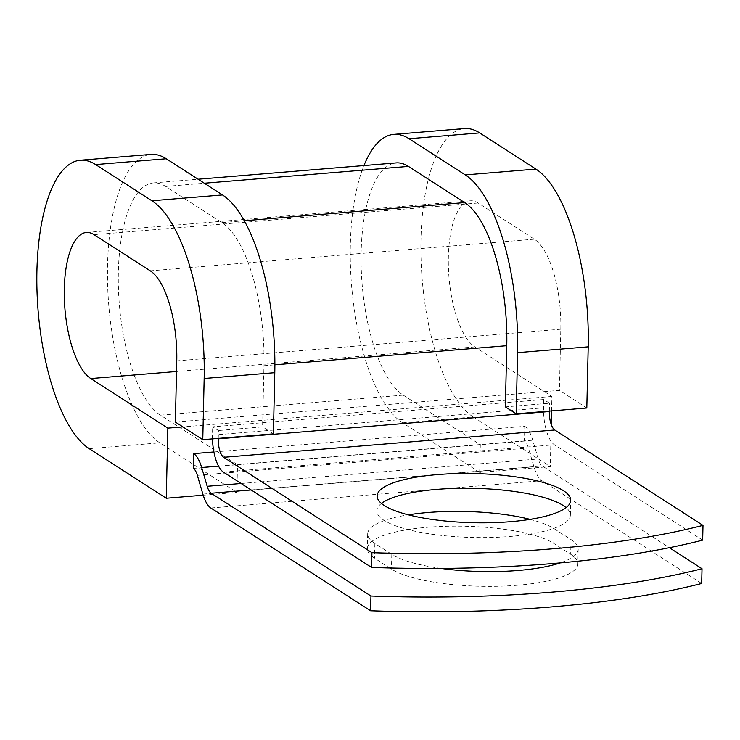 <?xml version="1.0" encoding="UTF-8"?>
<svg xmlns="http://www.w3.org/2000/svg" width="740" height="740" viewBox="0 0 740 740"><rect width="100%" height="100%" fill="white"/><g stroke="black" fill="none" stroke-linecap="round" stroke-linejoin="round"><path stroke-width="0.56" stroke-dasharray="3.7 2.78" d="M517.658 585.238A96.811 24.577 -178.7 0 1 391.46 569.097L374.523 558.191A96.811 24.577 -178.7 0 1 367.345 548.608A96.811 24.577 -178.7 0 1 445.767 526.279A96.811 24.577 -178.7 0 1 553.742 543.419L570.688 554.316A96.811 24.577 -178.7 0 1 577.866 563.899A96.811 24.577 -178.7 0 1 517.658 585.238M440.892 568.413A96.811 24.577 -178.7 0 1 391.802 554.334L374.856 543.438A96.811 24.577 -178.7 0 1 367.678 533.855A96.811 24.577 -178.7 0 1 408.332 514.827M381.433 503.431A96.811 24.577 1.3 0 0 376.799 510.711A96.811 24.577 1.3 0 0 510.174 536.445A96.811 24.577 1.3 0 0 570.374 515.105A96.811 24.577 1.3 0 0 566.082 507.622M702.667 540.135L554.427 444.768A30.525 11.313 85.3 0 1 543.558 407.832L543.752 399.526L549.515 403.235L505.374 406.88M549.339 411.098L549.515 403.235M218.263 438.404L218.439 430.532L212.676 426.823L543.752 399.526M212.491 438.875A30.525 11.313 85.3 0 1 212.482 435.129L212.676 426.823M213.897 451.964L524.78 426.332L524.447 441.086A15.263 5.661 85.3 0 1 528.425 448.033L533.947 466.801A30.525 11.313 -94.7 0 0 541.911 480.695L701.677 583.481M530.062 519.36A96.811 24.577 -178.7 0 1 554.084 528.656L571.021 539.562A96.811 24.577 -178.7 0 1 578.199 549.145A96.811 24.577 -178.7 0 1 560.199 562.899M524.78 426.332A30.525 11.313 85.3 0 1 532.745 440.217L538.258 458.994A15.263 5.661 -94.7 0 0 542.244 465.941L669.349 547.702M193.371 468.383L237.512 464.748L160.451 415.168A118.28 43.845 85.3 0 1 118.428 288.101A118.28 43.845 85.3 0 1 153.328 182.919A118.28 43.845 85.3 0 1 165.649 186.424L221.871 222.601A118.28 43.845 85.3 0 1 263.967 365.726L262.58 426.897L218.439 430.532M160.451 415.168L403.245 395.151A118.28 43.845 85.3 0 1 361.213 268.084A118.28 43.845 85.3 0 1 396.122 162.902M403.245 395.151L480.306 444.721L479.677 472.398L550.301 466.57L551.254 424.538M524.447 441.086L237.512 464.748L236.883 492.415L159.831 442.844A146.89 54.455 85.3 0 1 107.633 285.029A146.89 54.455 85.3 0 1 150.978 154.401M551.568 410.913L551.892 396.474L474.84 346.903A74.398 27.584 85.3 0 1 448.403 266.974A74.398 27.584 85.3 0 1 470.353 200.808A74.398 27.584 85.3 0 1 478.105 203.01L534.326 239.186A74.398 27.584 85.3 0 1 560.809 329.217L559.422 390.387L175.371 422.05M479.677 472.398L402.615 422.827A146.89 54.455 85.3 0 1 354.58 311.244A146.89 54.455 85.3 0 1 363.932 165.556M402.615 422.827L473.249 416.999A146.89 54.455 85.3 0 1 421.051 259.185A146.89 54.455 85.3 0 1 464.396 128.566M273.393 433.853L262.58 426.897M203.204 495.19L236.883 492.415M551.892 396.474L182.9 426.897M473.249 416.999L550.301 466.57M586.811 408.008L559.422 390.387M391.802 554.334L391.46 569.097M212.482 435.129L543.558 407.832M210.835 507.991L541.911 480.695M251.138 489.945L542.244 465.941M223.351 472.065L554.427 444.768M241.111 483.488L538.258 458.994M218.522 466.126L532.745 440.217M263.967 365.726L274.882 364.82M221.871 222.601L244.256 220.751M165.649 186.424L204.323 183.233M197.349 475.33L528.425 448.033M202.871 494.098L533.947 466.801M554.084 528.656L553.742 543.419M571.021 539.562L570.688 554.316M374.856 543.438L374.523 558.191M560.809 329.217L176.758 360.88M534.326 239.186L150.285 270.849M478.105 203.01L94.054 234.682M89.198 448.662L159.831 442.844M474.84 346.903L176.518 371.499M570.374 515.105L570.716 500.342M153.328 182.919L198.098 179.228M376.799 510.711L377.132 495.948M578.199 549.145L577.866 563.899M367.678 533.855L367.345 548.608M86.302 232.471L470.353 200.808"/><path stroke-width="1.11" d="M560.199 562.899A96.811 24.577 -178.7 0 1 517.991 570.485A96.811 24.577 -178.7 0 1 440.892 568.413M510.507 521.682A96.811 24.577 1.3 0 0 570.716 500.342A96.811 24.577 1.3 0 0 437.34 474.608A96.811 24.577 1.3 0 0 377.132 495.948A96.811 24.577 1.3 0 0 510.507 521.682M566.082 507.622A96.811 24.577 1.3 0 0 437.007 489.371A96.811 24.577 1.3 0 0 381.433 503.431M212.491 438.875A30.525 11.313 85.3 0 0 223.351 472.065L371.591 567.432A417.305 105.931 -178.7 0 0 702.667 540.135L703 525.372L554.76 430.005A15.263 5.661 85.3 0 1 549.33 411.542L549.339 411.098M371.591 567.432L371.924 552.669L223.684 457.302A15.263 5.661 85.3 0 1 218.254 438.839L218.263 438.404M211.168 493.238A15.263 5.661 -94.7 0 1 207.181 486.291L201.669 467.523A30.525 11.313 85.3 0 0 193.704 453.629L193.371 468.383A15.263 5.661 85.3 0 1 197.349 475.33L202.871 494.098A30.525 11.313 -94.7 0 0 210.835 507.991L370.601 610.778A417.305 105.931 1.3 0 0 701.677 583.481L702.02 568.727A417.305 105.931 1.3 0 1 370.944 596.024L211.168 493.238L251.138 489.945M408.332 514.827A96.811 24.577 -178.7 0 1 530.062 519.36M669.349 547.702L702.02 568.727M371.924 552.669A417.305 105.931 1.3 0 0 703 525.372M370.601 610.778L370.944 596.024M193.704 453.629L213.897 451.964M198.098 179.228L396.122 162.902A118.28 43.845 85.3 0 1 408.434 166.408L464.664 202.584A118.28 43.845 85.3 0 1 506.761 345.7L505.374 406.88L516.187 413.836L586.811 408.008L588.207 346.838A146.89 54.455 85.3 0 0 535.917 169.09L479.696 132.913A146.89 54.455 85.3 0 0 464.396 128.566L393.773 134.384A146.89 54.455 85.3 0 1 409.063 138.741L465.293 174.908A146.89 54.455 85.3 0 1 517.574 352.666L516.187 413.836M204.157 378.501L202.769 439.68L273.393 433.853L274.781 372.683A146.89 54.455 85.3 0 0 222.5 194.925L166.278 158.758A146.89 54.455 85.3 0 0 150.978 154.401L80.346 160.228A146.89 54.455 85.3 0 1 95.645 164.576L151.876 200.753A146.89 54.455 85.3 0 1 204.157 378.501L274.781 372.683M176.518 371.499L90.789 378.565A74.398 27.584 85.3 0 1 64.352 298.636A74.398 27.584 85.3 0 1 86.302 232.471A74.398 27.584 85.3 0 1 94.054 234.682L150.285 270.849A74.398 27.584 85.3 0 1 176.758 360.88L175.371 422.05L202.769 439.68M90.789 378.565L167.851 428.136L166.26 498.242L89.198 448.662A146.89 54.455 85.3 0 1 37 290.857A146.89 54.455 85.3 0 1 80.346 160.228M363.932 165.556A146.89 54.455 85.3 0 1 393.773 134.384M166.26 498.242L203.204 495.19M182.9 426.897L167.851 428.136M551.254 424.538L551.568 410.913M223.684 457.302L554.76 430.005M207.181 486.291L241.111 483.488M201.669 467.523L218.522 466.126M218.254 438.839L549.33 411.542M274.882 364.82L506.761 345.7M244.256 220.751L464.664 202.584M204.323 183.233L408.434 166.408M517.574 352.666L588.207 346.838M151.876 200.753L222.5 194.925M465.293 174.908L535.917 169.09M95.645 164.576L166.278 158.758M409.063 138.741L479.696 132.913"/></g></svg>
